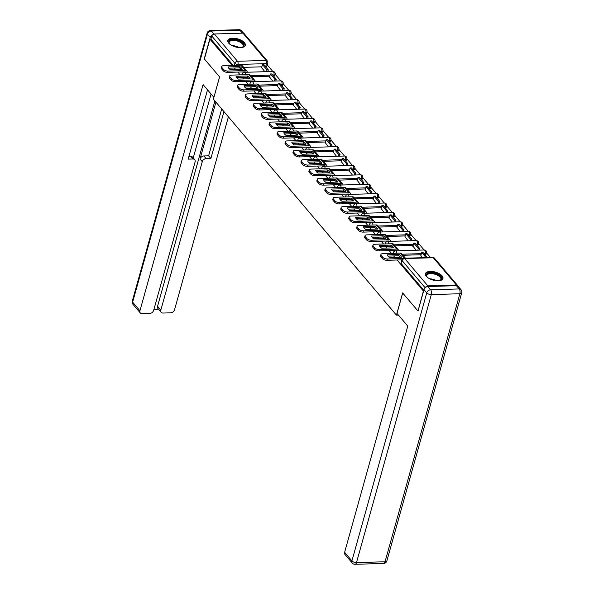 <?xml version="1.0" encoding="UTF-8"?>
<svg xmlns="http://www.w3.org/2000/svg" width="594" height="594" viewBox="0 0 594 594"><rect width="100%" height="100%" fill="white"/><g stroke="black" fill="none" stroke-linecap="round" stroke-linejoin="round"><path stroke-width="0.89" d="M244.438 42.664A9.081 4.173 15.6 0 0 235.068 38.335A9.081 4.173 15.6 0 0 227.814 40.451A9.081 4.173 15.6 0 0 228.697 43.132A9.081 4.173 15.6 0 0 238.06 47.461A9.081 4.173 15.6 0 0 245.315 45.337A9.081 4.173 15.6 0 0 244.438 42.664M442.084 275.868A9.081 4.173 15.6 0 0 432.722 271.54A9.081 4.173 15.6 0 0 425.467 273.656A9.081 4.173 15.6 0 0 426.344 276.336A9.081 4.173 15.6 0 0 435.706 280.658A9.081 4.173 15.6 0 0 442.961 278.541A9.081 4.173 15.6 0 0 442.084 275.868M430.435 257.462L426.485 252.806M424.101 249.992L418.525 243.406M416.142 240.6L410.558 234.014M408.175 231.2L402.598 224.614M400.215 221.807L394.631 215.221M392.248 212.407L386.672 205.821M384.288 203.014L378.705 196.428M376.329 193.622L370.745 187.036M368.362 184.222L362.778 177.636M360.402 174.829L354.818 168.243M352.435 165.429L346.851 158.843M344.475 156.036L338.892 149.45M336.508 146.644L330.932 140.058M328.549 137.244L322.965 130.658M320.582 127.851L315.006 121.265M312.622 118.451L307.039 111.865M304.655 109.058L299.079 102.472M296.696 99.666L291.112 93.08M288.729 90.266L283.152 83.68M280.769 80.873L275.185 74.287M272.802 71.473L267.226 64.895M418.072 310.855L423.403 291.03L397.096 259.994M417.864 310.862L402.65 292.909L396.45 315.132L213.402 99.153L219.602 76.93L204.395 58.984L209.927 39.159L232.232 65.474M234.392 68.02L235.677 69.535M237.838 72.082L240.191 74.866M242.352 77.413L243.637 78.935M245.797 81.482L248.158 84.259M250.319 86.813L251.604 88.328M253.764 90.875L256.118 93.659M258.279 96.206L259.563 97.72M261.724 100.275L264.085 103.052M266.238 105.598L267.53 107.12M269.683 109.667L272.045 112.452M274.205 114.998L275.49 116.513M277.65 119.06L280.012 121.844M282.165 124.391L283.457 125.913M285.61 128.46L287.971 131.237M290.132 133.791L291.416 135.306M293.577 137.853L295.931 140.637M298.091 143.184L299.383 144.698M301.537 147.253L303.898 150.03M306.059 152.576L307.343 154.098M309.504 156.645L311.857 159.43M314.018 161.976L315.303 163.491M317.463 166.038L319.824 168.822M321.985 171.369L323.27 172.891M325.43 175.438L327.784 178.215M329.945 180.769L331.229 182.284M333.39 184.831L335.751 187.615M337.912 190.162L339.196 191.676M341.357 194.231L343.711 197.008M345.871 199.554L347.156 201.076M349.317 203.623L351.678 206.408M353.838 208.954L355.123 210.469M357.284 213.016L359.637 215.8M361.798 218.347L363.083 219.869M365.243 222.416L367.604 225.193M369.765 227.747L371.05 229.262M373.21 231.809L375.564 234.593M377.725 237.14L379.009 238.654M381.17 241.209L383.531 243.986M385.684 246.532L386.976 248.054M389.137 250.601L391.491 253.386M393.651 255.932L394.936 257.447M457.915 286.108A2.331 1.715 139.7 0 0 457.625 285.499A2.331 1.715 139.7 0 0 456.407 285.016L427.843 285.863A2.331 1.715 139.7 0 0 425.415 287.526M265.659 66.706L266.52 63.617A2.331 1.069 -164.4 0 0 267.746 63.038L266.884 66.127A2.331 1.069 -164.4 0 1 265.659 66.706L265.622 66.706M261.843 66.818L243.703 67.36M209.927 39.159L210.937 39.13L211.798 36.041A2.331 1.715 -40.3 0 1 214.375 33.984L242.939 33.138A2.331 1.715 -40.3 0 1 244.156 33.628L267.278 60.907A2.331 1.715 -40.3 0 0 266.06 60.425L242.939 33.138M269.579 77.027L272.795 81.111M277.539 86.42L280.762 90.503M285.506 95.82L288.721 99.896M293.466 105.212L296.688 109.296M301.433 114.605L304.648 118.689M309.392 124.005L312.615 128.089M317.359 133.398L320.574 137.481M325.319 142.798L328.534 146.874M333.286 152.19L336.501 156.274M341.246 161.59L344.461 165.667M349.213 170.983L352.428 175.067M357.172 180.376L360.387 184.459M365.132 189.776L368.354 193.852M373.099 199.168L376.314 203.252M381.058 208.568L384.281 212.645M389.025 217.961L392.24 222.045M396.985 227.353L400.208 231.437M404.952 236.754L408.167 240.83M412.912 246.146L416.134 250.23M420.879 255.546L422.46 257.699M424.925 254.618L425.23 253.527A2.331 1.069 -164.4 0 0 426.447 252.947L426.143 254.039A2.331 1.069 15.6 0 1 424.925 254.618L424.888 254.618M421.101 254.737L402.962 255.272M416.958 245.225L417.263 244.127A2.331 1.069 -164.4 0 0 418.488 243.547L418.183 244.646A2.331 1.069 15.6 0 1 416.958 245.225L416.921 245.225M413.142 245.337L395.003 245.879M408.999 235.825L409.303 234.734A2.331 1.069 -164.4 0 0 410.528 234.155L410.216 235.254A2.331 1.069 15.6 0 1 408.999 235.825L408.962 235.833M405.175 235.944L387.036 236.479M401.032 226.433L401.336 225.334A2.331 1.069 -164.4 0 0 402.561 224.762L402.257 225.854A2.331 1.069 15.6 0 1 401.032 226.433L400.995 226.433M397.215 226.544L379.076 227.086M393.072 217.04L393.376 215.941A2.331 1.069 -164.4 0 0 394.602 215.362L394.29 216.461A2.331 1.069 15.6 0 1 393.072 217.04L393.035 217.04M389.248 217.152L371.109 217.686M385.105 207.64L385.409 206.549A2.331 1.069 -164.4 0 0 386.635 205.97L386.33 207.061A2.331 1.069 15.6 0 1 385.105 207.64L385.068 207.64M381.289 207.759L363.149 208.294M377.145 198.248L377.45 197.149A2.331 1.069 -164.4 0 0 378.675 196.569L378.363 197.668A2.331 1.069 15.6 0 1 377.145 198.248L377.108 198.248M373.322 198.359L355.182 198.901M369.178 188.847L369.49 187.756A2.331 1.069 -164.4 0 0 370.708 187.177L370.404 188.276A2.331 1.069 15.6 0 1 369.178 188.847L369.141 188.855M365.362 188.966L347.223 189.501M361.219 179.455L361.523 178.356A2.331 1.069 -164.4 0 0 362.748 177.784L362.437 178.876A2.331 1.069 15.6 0 1 361.219 179.455L361.182 179.455M357.395 179.566L339.256 180.108M353.252 170.062L353.564 168.963A2.331 1.069 -164.4 0 0 354.781 168.384L354.477 169.483A2.331 1.069 15.6 0 1 353.252 170.062L353.215 170.062M349.435 170.174L331.296 170.708M345.292 160.662L345.597 159.571A2.331 1.069 -164.4 0 0 346.822 158.992L346.517 160.083A2.331 1.069 15.6 0 1 345.292 160.662L345.255 160.662M341.468 160.774L323.329 161.316M337.325 151.27L337.637 150.171A2.331 1.069 -164.4 0 0 338.855 149.591L338.55 150.69A2.331 1.069 15.6 0 1 337.325 151.27L337.295 151.27M333.509 151.381L315.369 151.923M329.366 141.869L329.67 140.778A2.331 1.069 -164.4 0 0 330.895 140.199L330.591 141.298A2.331 1.069 15.6 0 1 329.366 141.869L329.328 141.877M325.549 141.988L307.402 142.523M321.399 132.477L321.71 131.378A2.331 1.069 -164.4 0 0 322.928 130.806L322.624 131.898A2.331 1.069 15.6 0 1 321.399 132.477L321.369 132.477M317.582 132.588L299.443 133.13M313.439 123.084L313.743 121.985A2.331 1.069 -164.4 0 0 314.969 121.406L314.664 122.505A2.331 1.069 15.6 0 1 313.439 123.084L313.402 123.084M309.623 123.196L291.476 123.73M305.479 113.684L305.784 112.593A2.331 1.069 -164.4 0 0 307.001 112.014L306.697 113.105A2.331 1.069 15.6 0 1 305.479 113.684L305.442 113.684M301.655 113.796L283.516 114.338M297.512 104.292L297.817 103.193A2.331 1.069 -164.4 0 0 299.042 102.614L298.737 103.712A2.331 1.069 15.6 0 1 297.512 104.292L297.475 104.292M293.696 104.403L275.557 104.945M289.553 94.892L289.857 93.8A2.331 1.069 -164.4 0 0 291.075 93.221L290.77 94.32A2.331 1.069 15.6 0 1 289.553 94.892L289.516 94.899M285.729 95.01L267.59 95.545M281.586 85.499L281.89 84.4A2.331 1.069 -164.4 0 0 283.115 83.828L282.811 84.92A2.331 1.069 15.6 0 1 281.586 85.499L281.549 85.499M277.769 85.61L259.63 86.152M273.626 76.106L273.931 75.007A2.331 1.069 -164.4 0 0 275.156 74.428L274.844 75.527A2.331 1.069 15.6 0 1 273.626 76.106L273.589 76.106M269.802 76.218L251.663 76.752M398.418 315.072L396.45 315.132M261.612 67.627L264.835 71.711M244.297 71.889L244.646 72.312M252.257 81.289L252.613 81.705M260.217 90.682L260.573 91.105M268.184 100.082L268.54 100.497M276.143 109.474L276.5 109.897M284.11 118.867L284.467 119.29M292.07 128.267L292.426 128.683M300.037 137.66L300.393 138.083M307.996 147.06L308.353 147.475M315.963 156.452L316.32 156.875M323.923 165.852L324.279 166.268M331.89 175.245L332.239 175.661M339.85 184.637L340.206 185.061M347.817 194.038L348.166 194.453M355.776 203.43L356.133 203.853M363.743 212.83L364.092 213.246M371.703 222.223L372.059 222.639M379.663 231.615L380.019 232.039M387.63 241.016L387.986 241.431M395.589 250.408L395.946 250.831M423.812 290.295L401.284 263.721A2.331 1.069 -164.4 0 1 401.061 263.031L401.923 259.942A2.331 1.069 -164.4 0 0 402.145 260.632L401.284 263.721M210.937 39.13L233.242 65.444M241.171 69.372A7.225 3.319 15.6 0 0 241.067 69.238A7.225 3.319 15.6 0 0 239.449 67.872L239.805 66.573L228.089 66.922A7.225 3.319 -164.4 0 0 230.435 69.691L242.159 69.342A7.225 3.319 15.6 0 0 241.431 67.946A7.225 3.319 15.6 0 0 239.805 66.573M268.325 69.892L263.781 64.531L262.466 64.575L267.01 69.936L268.325 69.892L267.842 71.622M266.528 71.659L267.01 69.936M261.553 67.842L262.466 64.575M245.864 72.275A1.396 1.025 139.7 0 0 245.79 72.164A1.396 1.025 139.7 0 0 245.055 71.867L227.695 72.386A3.497 1.604 -164.4 0 1 223.136 70.671L223.5 69.372A3.497 1.604 15.6 0 0 228.059 71.087L245.419 70.575A2.911 2.138 -40.3 0 1 246.941 71.183A2.911 2.138 -40.3 0 1 247.334 72.23M223.5 69.372L222.015 67.627A3.497 1.604 15.6 0 1 221.681 66.595A3.497 1.604 15.6 0 1 223.515 65.734L240.874 65.214A2.911 2.138 -40.3 0 1 242.397 65.823L246.941 71.183M223.136 70.671L221.659 68.919A3.497 1.604 -164.4 0 1 221.317 67.894L221.681 66.595M239.449 67.872L228.705 68.191M212.83 34.578A3.497 2.569 139.7 0 0 210.224 37.385L204.239 58.806L219.55 76.871L213.922 97.297M213.847 97.297L203.081 84.593L139.932 310.766A3.497 2.569 139.7 0 0 140.288 312.941A3.497 2.569 139.7 0 0 142.122 313.669L149.792 313.439A3.497 2.569 139.7 0 0 153.653 310.365L195.107 161.902A3.497 2.569 139.7 0 0 194.743 159.734A3.497 2.569 139.7 0 0 192.909 158.999L190.667 156.348A3.497 2.569 -40.3 0 1 192.501 157.083L194.743 159.734M207.521 89.835L188.172 159.14L192.909 158.999M161.182 312.318L157.915 308.464A3.497 2.569 -40.3 0 1 157.551 306.296L160.818 310.15A3.497 2.569 139.7 0 0 161.182 312.318A3.497 2.569 139.7 0 0 163.016 313.045L170.686 312.823A3.497 2.569 139.7 0 0 174.547 309.741L228.4 116.855M153.935 309.363L158.561 309.229M206.133 158.613A3.497 2.569 139.7 0 0 202.272 161.687L200.022 159.036A3.497 2.569 -40.3 0 1 203.883 155.962L206.133 158.613L210.877 158.472L223.96 111.613M160.818 310.15L202.272 161.687M211.07 94.023L193.228 157.945M200.022 159.036L215.919 102.123M157.551 306.296L214.894 100.913M203.883 155.962L208.628 155.821L221.711 108.962M208.628 155.821L210.877 158.472M188.937 156.4L190.667 156.348M397 313.402L407.774 326.106L344.624 552.286L351.923 560.899L426.752 292.872L423.997 289.62L418.02 311.041L402.702 292.976L397 313.402M456.422 285.692L427.858 286.538L430.62 289.79L459.177 288.944L456.422 285.692A3.497 2.569 -40.3 0 1 458.249 286.419L461.011 289.672A3.497 2.569 139.7 0 0 459.177 288.944A3.497 1.745 -91.7 0 1 459.875 293.74L431.311 294.587L356.482 562.615L385.038 561.768L459.875 293.74A3.497 1.604 15.6 0 0 461.709 292.872A3.497 3.497 0 0 0 461.011 289.672M383.613 563.454A3.497 3.497 0 0 0 386.872 560.899A3.497 1.604 15.6 0 1 385.038 561.768A3.497 1.745 88.3 0 1 383.613 563.454L355.049 564.3A3.497 1.745 -91.7 0 0 356.482 562.615A3.497 1.604 15.6 0 1 351.923 560.899A3.497 2.569 139.7 0 0 352.279 563.067L344.98 554.454A3.497 2.569 -40.3 0 1 344.624 552.286M423.997 289.62A3.497 2.569 -40.3 0 1 427.858 286.538M229.789 44.179A7.863 3.609 -164.4 0 1 229.358 43.681A7.863 3.609 -164.4 0 1 232.9 39.627A7.863 3.609 -164.4 0 1 242.263 42.627A7.863 3.609 -164.4 0 1 242.322 47.305A7.863 3.609 -164.4 0 1 241.706 47.505M242.018 47.416A7.277 3.341 15.6 0 0 243.213 46.154A7.277 3.341 15.6 0 0 240.28 42.263A7.277 3.341 15.6 0 0 233.019 40.429A7.277 3.341 15.6 0 0 229.195 42.233A7.277 3.341 15.6 0 0 229.566 43.941M245.092 45.849A9.029 4.143 15.6 0 0 241.157 41.172A9.029 4.143 15.6 0 0 232.388 39.026A9.029 4.143 15.6 0 0 227.747 41.001M427.435 277.383A7.863 3.609 -164.4 0 1 427.012 276.886A7.863 3.609 -164.4 0 1 430.546 272.832A7.863 3.609 -164.4 0 1 439.909 275.831A7.863 3.609 -164.4 0 1 439.968 280.509A7.863 3.609 -164.4 0 1 439.352 280.71M439.664 280.62A7.277 3.341 15.6 0 0 440.867 279.351A7.277 3.341 15.6 0 0 437.934 275.468A7.277 3.341 15.6 0 0 430.665 273.634A7.277 3.341 15.6 0 0 426.841 275.438A7.277 3.341 15.6 0 0 427.212 277.146M442.738 279.054A9.029 4.143 15.6 0 0 438.803 274.376A9.029 4.143 15.6 0 0 430.034 272.23A9.029 4.143 15.6 0 0 425.393 274.205M249.138 78.772A7.225 3.319 15.6 0 0 249.027 78.638A7.225 3.319 15.6 0 0 247.408 77.265L247.772 75.973L236.048 76.314A7.225 3.319 -164.4 0 0 238.394 79.091L250.119 78.742A7.225 3.319 15.6 0 0 249.391 77.339A7.225 3.319 15.6 0 0 247.772 75.973M276.284 79.292L271.748 73.931L270.433 73.968L274.977 79.329L276.284 79.292L275.802 81.022M274.495 81.059L274.977 79.329M269.52 77.242L270.433 73.968M253.831 81.668A1.396 1.025 139.7 0 0 253.749 81.556A1.396 1.025 139.7 0 0 253.014 81.267L235.662 81.779A3.497 1.604 -164.4 0 1 231.103 80.064L231.46 78.772A3.497 1.604 15.6 0 0 236.018 80.487L253.378 79.967A2.911 2.138 -40.3 0 1 254.908 80.576A2.911 2.138 -40.3 0 1 255.301 81.63M231.46 78.772L229.982 77.02A3.497 1.604 15.6 0 1 229.64 75.995A3.497 1.604 15.6 0 1 231.474 75.126L248.834 74.606A2.911 2.138 -40.3 0 1 250.364 75.215L254.908 80.576M231.103 80.064L229.618 78.319A3.497 1.604 -164.4 0 1 229.284 77.287L229.64 75.995M247.408 77.265L236.672 77.584M257.098 88.164A7.225 3.319 15.6 0 0 256.994 88.031A7.225 3.319 15.6 0 0 255.375 86.657L255.732 85.365L244.015 85.714A7.225 3.319 -164.4 0 0 246.362 88.484L258.086 88.135A7.225 3.319 15.6 0 0 257.358 86.739A7.225 3.319 15.6 0 0 255.732 85.365M284.251 88.684L279.707 83.323L278.393 83.36L282.937 88.721L284.251 88.684L283.769 90.414M282.454 90.451L282.937 88.721M277.48 86.635L278.393 83.36M261.791 91.068A1.396 1.025 139.7 0 0 261.709 90.956A1.396 1.025 139.7 0 0 260.981 90.659L243.622 91.179A3.497 1.604 -164.4 0 1 239.063 89.456L239.427 88.164A3.497 1.604 15.6 0 0 243.986 89.88L261.345 89.367A2.911 2.138 -40.3 0 1 262.867 89.976A2.911 2.138 -40.3 0 1 263.261 91.023M239.427 88.164L237.942 86.42A3.497 1.604 15.6 0 1 237.607 85.388A3.497 1.604 15.6 0 1 239.441 84.519L256.801 84.006A2.911 2.138 -40.3 0 1 258.323 84.615L262.867 89.976M239.063 89.456L237.585 87.712A3.497 1.604 -164.4 0 1 237.244 86.687L237.607 85.388M255.375 86.657L244.631 86.976M265.065 97.557A7.225 3.319 15.6 0 0 264.954 97.431A7.225 3.319 15.6 0 0 263.335 96.057L263.699 94.758L251.975 95.107A7.225 3.319 -164.4 0 0 254.321 97.876L266.045 97.527A7.225 3.319 15.6 0 0 265.318 96.131A7.225 3.319 15.6 0 0 263.699 94.758M292.211 98.084L287.667 92.723L286.36 92.761L290.904 98.121L292.211 98.084L291.728 99.807M290.421 99.851L290.904 98.121M285.447 96.035L286.36 92.761M269.758 100.46A1.396 1.025 139.7 0 0 269.676 100.349A1.396 1.025 139.7 0 0 268.941 100.059L251.581 100.572A3.497 1.604 -164.4 0 1 247.03 98.856L247.386 97.557A3.497 1.604 15.6 0 0 251.945 99.28L269.305 98.76A2.911 2.138 -40.3 0 1 270.827 99.369A2.911 2.138 -40.3 0 1 271.22 100.416M247.386 97.557L245.909 95.812A3.497 1.604 15.6 0 1 245.567 94.788A3.497 1.604 15.6 0 1 247.401 93.919L264.761 93.399A2.911 2.138 -40.3 0 1 266.29 94.008L270.827 99.369M247.03 98.856L245.545 97.112A3.497 1.604 -164.4 0 1 245.211 96.08L245.567 94.788M263.335 96.057L252.591 96.377M273.025 106.957A7.225 3.319 15.6 0 0 272.921 106.823A7.225 3.319 15.6 0 0 271.302 105.45L271.658 104.158L259.942 104.507A7.225 3.319 -164.4 0 0 262.288 107.276L274.005 106.927A7.225 3.319 15.6 0 0 273.277 105.532A7.225 3.319 15.6 0 0 271.658 104.158M300.178 107.477L295.634 102.116L294.32 102.153L298.864 107.514L300.178 107.477L299.695 109.207M298.381 109.244L298.864 107.514M293.406 105.428L294.32 102.153M277.717 109.86A1.396 1.025 139.7 0 0 277.636 109.742A1.396 1.025 139.7 0 0 276.908 109.452L259.548 109.964A3.497 1.604 -164.4 0 1 254.989 108.249L255.353 106.957A3.497 1.604 15.6 0 0 259.912 108.672L277.264 108.16A2.911 2.138 -40.3 0 1 278.794 108.769A2.911 2.138 -40.3 0 1 279.187 109.816M255.353 106.957L253.868 105.212A3.497 1.604 15.6 0 1 253.534 104.18A3.497 1.604 15.6 0 1 255.368 103.311L272.728 102.799A2.911 2.138 -40.3 0 1 274.25 103.408L278.794 108.769M254.989 108.249L253.512 106.504A3.497 1.604 -164.4 0 1 253.17 105.472L253.534 104.18M271.302 105.45L260.558 105.769M280.992 116.35A7.225 3.319 15.6 0 0 280.88 116.216A7.225 3.319 15.6 0 0 279.262 114.85L279.626 113.551L267.901 113.9A7.225 3.319 -164.4 0 0 270.248 116.669L281.972 116.32A7.225 3.319 15.6 0 0 281.244 114.924A7.225 3.319 15.6 0 0 279.626 113.551M308.138 116.87L303.593 111.509L302.287 111.553L306.831 116.914L308.138 116.87L307.655 118.6M306.348 118.637L306.831 116.914M301.373 114.82L302.287 111.553M285.684 119.253A1.396 1.025 139.7 0 0 285.603 119.142A1.396 1.025 139.7 0 0 284.868 118.845L267.508 119.364A3.497 1.604 -164.4 0 1 262.949 117.649L263.313 116.35A3.497 1.604 15.6 0 0 267.872 118.065L285.231 117.553A2.911 2.138 -40.3 0 1 286.754 118.161A2.911 2.138 -40.3 0 1 287.147 119.208M263.313 116.35L261.835 114.605A3.497 1.604 15.6 0 1 261.494 113.573A3.497 1.604 15.6 0 1 263.328 112.712L280.687 112.192A2.911 2.138 -40.3 0 1 282.217 112.801L286.754 118.161M262.949 117.649L261.471 115.897A3.497 1.604 -164.4 0 1 261.137 114.872L261.494 113.573M279.262 114.85L268.518 115.169M288.951 125.75A7.225 3.319 15.6 0 0 288.847 125.616A7.225 3.319 15.6 0 0 287.221 124.243L287.585 122.951L275.861 123.292A7.225 3.319 -164.4 0 0 278.215 126.069L289.931 125.72A7.225 3.319 15.6 0 0 289.204 124.317A7.225 3.319 15.6 0 0 287.585 122.951M316.105 126.27L311.56 120.909L310.246 120.946L314.79 126.307L316.105 126.27L315.622 128M314.308 128.037L314.79 126.307M309.333 124.22L310.246 120.946M293.644 128.646A1.396 1.025 139.7 0 0 293.562 128.534A1.396 1.025 139.7 0 0 292.835 128.245L275.475 128.757A3.497 1.604 -164.4 0 1 270.916 127.042L271.28 125.75A3.497 1.604 15.6 0 0 275.839 127.465L293.191 126.945A2.911 2.138 -40.3 0 1 294.721 127.554A2.911 2.138 -40.3 0 1 295.114 128.608M271.28 125.75L269.795 123.998A3.497 1.604 15.6 0 1 269.461 122.973A3.497 1.604 15.6 0 1 271.295 122.104L288.654 121.584A2.911 2.138 -40.3 0 1 290.176 122.193L294.721 127.554M270.916 127.042L269.438 125.297A3.497 1.604 -164.4 0 1 269.097 124.265L269.461 122.973M287.221 124.243L276.485 124.562M296.918 135.142A7.225 3.319 15.6 0 0 296.807 135.009A7.225 3.319 15.6 0 0 295.188 133.635L295.552 132.343L283.828 132.692A7.225 3.319 -164.4 0 0 286.174 135.462L297.898 135.113A7.225 3.319 15.6 0 0 297.171 133.717A7.225 3.319 15.6 0 0 295.552 132.343M324.064 135.662L319.52 130.301L318.213 130.338L322.75 135.699L324.064 135.662L323.582 137.392M322.267 137.429L322.75 135.699M317.3 133.613L318.213 130.338M301.611 138.046A1.396 1.025 139.7 0 0 301.529 137.934A1.396 1.025 139.7 0 0 300.794 137.637L283.435 138.157A3.497 1.604 -164.4 0 1 278.876 136.434L279.239 135.142A3.497 1.604 15.6 0 0 283.798 136.858L301.158 136.345A2.911 2.138 -40.3 0 1 302.68 136.954A2.911 2.138 -40.3 0 1 303.074 138.001M279.239 135.142L277.762 133.398A3.497 1.604 15.6 0 1 277.42 132.365A3.497 1.604 15.6 0 1 279.254 131.497L296.614 130.984A2.911 2.138 -40.3 0 1 298.136 131.593L302.68 136.954M278.876 136.434L277.398 134.69A3.497 1.604 -164.4 0 1 277.064 133.665L277.42 132.365M295.188 133.635L284.444 133.954M304.878 144.535A7.225 3.319 15.6 0 0 304.774 144.409A7.225 3.319 15.6 0 0 303.148 143.035L303.512 141.736L291.788 142.085A7.225 3.319 -164.4 0 0 294.141 144.854L305.858 144.505A7.225 3.319 15.6 0 0 305.13 143.109A7.225 3.319 15.6 0 0 303.512 141.736M332.031 145.062L327.487 139.701L326.173 139.738L330.717 145.099L332.031 145.062L331.549 146.785M330.234 146.829L330.717 145.099M325.26 143.013L326.173 139.738M309.571 147.438A1.396 1.025 139.7 0 0 309.489 147.327A1.396 1.025 139.7 0 0 308.761 147.037L291.402 147.55A3.497 1.604 -164.4 0 1 286.843 145.834L287.206 144.535A3.497 1.604 15.6 0 0 291.765 146.258L309.118 145.738A2.911 2.138 -40.3 0 1 310.647 146.347A2.911 2.138 -40.3 0 1 311.041 147.394M287.206 144.535L285.721 142.79A3.497 1.604 15.6 0 1 285.387 141.766A3.497 1.604 15.6 0 1 287.221 140.897L304.574 140.377A2.911 2.138 -40.3 0 1 306.103 140.986L310.647 146.347M286.843 145.834L285.358 144.09A3.497 1.604 -164.4 0 1 285.023 143.057L285.387 141.766M303.148 143.035L292.411 143.354M312.845 153.935A7.225 3.319 15.6 0 0 312.734 153.801A7.225 3.319 15.6 0 0 311.115 152.428L311.479 151.136L299.755 151.485A7.225 3.319 -164.4 0 0 302.101 154.254L313.825 153.905A7.225 3.319 15.6 0 0 313.097 152.51A7.225 3.319 15.6 0 0 311.479 151.136M339.991 154.455L335.447 149.094L334.14 149.131L338.677 154.492L339.991 154.455L339.508 156.185M338.194 156.222L338.677 154.492M333.227 152.406L334.14 149.131M317.53 156.838A1.396 1.025 139.7 0 0 317.456 156.719A1.396 1.025 139.7 0 0 316.721 156.43L299.361 156.942A3.497 1.604 -164.4 0 1 294.802 155.227L295.166 153.935A3.497 1.604 15.6 0 0 299.725 155.65L317.085 155.138A2.911 2.138 -40.3 0 1 318.607 155.747A2.911 2.138 -40.3 0 1 319 156.794M295.166 153.935L293.688 152.19A3.497 1.604 15.6 0 1 293.347 151.158A3.497 1.604 15.6 0 1 295.181 150.289L312.541 149.777A2.911 2.138 -40.3 0 1 314.063 150.386L318.607 155.747M294.802 155.227L293.325 153.482A3.497 1.604 -164.4 0 1 292.983 152.45L293.347 151.158M311.115 152.428L300.371 152.747M320.805 163.328A7.225 3.319 15.6 0 0 320.701 163.194A7.225 3.319 15.6 0 0 319.075 161.828L319.438 160.529L307.714 160.877A7.225 3.319 -164.4 0 0 310.068 163.647L321.785 163.298A7.225 3.319 15.6 0 0 321.057 161.902A7.225 3.319 15.6 0 0 319.438 160.529M347.958 163.847L343.414 158.487L342.099 158.531L346.644 163.892L347.958 163.847L347.475 165.578M346.161 165.615L346.644 163.892M341.186 161.798L342.099 158.531M325.497 166.231A1.396 1.025 139.7 0 0 325.415 166.12A1.396 1.025 139.7 0 0 324.688 165.823L307.328 166.342A3.497 1.604 -164.4 0 1 302.769 164.627L303.126 163.328A3.497 1.604 15.6 0 0 307.685 165.043L325.044 164.531A2.911 2.138 -40.3 0 1 326.574 165.139A2.911 2.138 -40.3 0 1 326.967 166.186M303.126 163.328L301.648 161.583A3.497 1.604 15.6 0 1 301.314 160.551A3.497 1.604 15.6 0 1 303.148 159.689L320.5 159.17A2.911 2.138 -40.3 0 1 322.03 159.779L326.574 165.139M302.769 164.627L301.284 162.875A3.497 1.604 -164.4 0 1 300.95 161.85L301.314 160.551M319.075 161.828L308.338 162.147M328.772 172.728A7.225 3.319 15.6 0 0 328.66 172.594A7.225 3.319 15.6 0 0 327.042 171.221L327.398 169.929L315.681 170.27A7.225 3.319 -164.4 0 0 318.028 173.047L329.752 172.698A7.225 3.319 15.6 0 0 329.024 171.295A7.225 3.319 15.6 0 0 327.398 169.929M355.917 173.248L351.373 167.887L350.066 167.924L354.603 173.285L355.917 173.248L355.435 174.978M354.121 175.015L354.603 173.285M349.146 171.198L350.066 167.924M333.457 175.631A1.396 1.025 139.7 0 0 333.383 175.512A1.396 1.025 139.7 0 0 332.647 175.223L315.288 175.735A3.497 1.604 -164.4 0 1 310.729 174.02L311.093 172.728A3.497 1.604 15.6 0 0 315.652 174.443L333.011 173.923A2.911 2.138 -40.3 0 1 334.533 174.532A2.911 2.138 -40.3 0 1 334.927 175.586M311.093 172.728L309.615 170.975A3.497 1.604 15.6 0 1 309.274 169.951A3.497 1.604 15.6 0 1 311.108 169.082L328.467 168.562A2.911 2.138 -40.3 0 1 329.989 169.171L334.533 174.532M310.729 174.02L309.251 172.275A3.497 1.604 -164.4 0 1 308.91 171.243L309.274 169.951M327.042 171.221L316.298 171.54M336.731 182.12A7.225 3.319 15.6 0 0 336.62 181.987A7.225 3.319 15.6 0 0 335.001 180.613L335.365 179.321L323.641 179.67A7.225 3.319 -164.4 0 0 325.987 182.44L337.711 182.091A7.225 3.319 15.6 0 0 336.984 180.695A7.225 3.319 15.6 0 0 335.365 179.321M363.884 182.64L359.34 177.279L358.026 177.324L362.57 182.677L363.884 182.64L363.402 184.37M362.088 184.407L362.57 182.677M357.113 180.591L358.026 177.324M341.424 185.024A1.396 1.025 139.7 0 0 341.342 184.912A1.396 1.025 139.7 0 0 340.607 184.615L323.255 185.135A3.497 1.604 -164.4 0 1 318.696 183.412L319.052 182.12A3.497 1.604 15.6 0 0 323.611 183.836L340.971 183.323A2.911 2.138 -40.3 0 1 342.5 183.932A2.911 2.138 -40.3 0 1 342.894 184.979M319.052 182.12L317.575 180.376A3.497 1.604 15.6 0 1 317.241 179.343A3.497 1.604 15.6 0 1 319.075 178.475L336.427 177.962A2.911 2.138 -40.3 0 1 337.956 178.571L342.5 183.932M318.696 183.412L317.211 181.667A3.497 1.604 -164.4 0 1 316.877 180.643L317.241 179.343M335.001 180.613L324.265 180.932M344.698 191.513A7.225 3.319 15.6 0 0 344.587 191.387A7.225 3.319 15.6 0 0 342.968 190.013L343.325 188.714L331.608 189.063A7.225 3.319 -164.4 0 0 333.954 191.832L345.678 191.483A7.225 3.319 15.6 0 0 344.951 190.087A7.225 3.319 15.6 0 0 343.325 188.714M371.844 192.04L367.3 186.679L365.986 186.716L370.53 192.077L371.844 192.04L371.361 193.763M370.047 193.807L370.53 192.077M365.072 189.991L365.986 186.716M349.383 194.416A1.396 1.025 139.7 0 0 349.309 194.305A1.396 1.025 139.7 0 0 348.574 194.015L331.214 194.528A3.497 1.604 -164.4 0 1 326.655 192.812L327.019 191.513A3.497 1.604 15.6 0 0 331.578 193.236L348.938 192.716A2.911 2.138 -40.3 0 1 350.46 193.325A2.911 2.138 -40.3 0 1 350.854 194.372M327.019 191.513L325.542 189.768A3.497 1.604 15.6 0 1 325.2 188.744A3.497 1.604 15.6 0 1 327.034 187.875L344.394 187.355A2.911 2.138 -40.3 0 1 345.916 187.964L350.46 193.325M326.655 192.812L325.178 191.068A3.497 1.604 -164.4 0 1 324.836 190.035L325.2 188.744M342.968 190.013L332.224 190.332M352.658 200.913A7.225 3.319 15.6 0 0 352.546 200.779A7.225 3.319 15.6 0 0 350.928 199.406L351.292 198.114L339.568 198.463A7.225 3.319 -164.4 0 0 341.914 201.232L353.638 200.883A7.225 3.319 15.6 0 0 352.91 199.487A7.225 3.319 15.6 0 0 351.292 198.114M379.804 201.433L375.267 196.072L373.953 196.109L378.497 201.47L379.804 201.433L379.321 203.163M378.014 203.2L378.497 201.47M373.039 199.384L373.953 196.109M357.35 203.816A1.396 1.025 139.7 0 0 357.269 203.697A1.396 1.025 139.7 0 0 356.534 203.408L339.181 203.928A3.497 1.604 -164.4 0 1 334.622 202.205L334.979 200.913A3.497 1.604 15.6 0 0 339.538 202.628L356.897 202.116A2.911 2.138 -40.3 0 1 358.427 202.725A2.911 2.138 -40.3 0 1 358.821 203.772M334.979 200.913L333.501 199.168A3.497 1.604 15.6 0 1 333.16 198.136A3.497 1.604 15.6 0 1 334.994 197.267L352.353 196.755A2.911 2.138 -40.3 0 1 353.883 197.364L358.427 202.725M334.622 202.205L333.137 200.46A3.497 1.604 -164.4 0 1 332.803 199.428L333.16 198.136M350.928 199.406L340.191 199.725M360.617 210.306A7.225 3.319 15.6 0 0 360.513 210.172A7.225 3.319 15.6 0 0 358.895 208.806L359.251 207.506L347.535 207.855A7.225 3.319 -164.4 0 0 349.881 210.625L361.605 210.276A7.225 3.319 15.6 0 0 360.877 208.88A7.225 3.319 15.6 0 0 359.251 207.506M387.771 210.825L383.227 205.465L381.912 205.509L386.456 210.87L387.771 210.825L387.288 212.555M385.974 212.593L386.456 210.87M380.999 208.776L381.912 205.509M365.31 213.209A1.396 1.025 139.7 0 0 365.236 213.098A1.396 1.025 139.7 0 0 364.501 212.801L347.141 213.32A3.497 1.604 -164.4 0 1 342.582 211.605L342.946 210.306A3.497 1.604 15.6 0 0 347.505 212.021L364.865 211.509A2.911 2.138 -40.3 0 1 366.387 212.117A2.911 2.138 -40.3 0 1 366.78 213.164M342.946 210.306L341.461 208.561A3.497 1.604 15.6 0 1 341.127 207.529A3.497 1.604 15.6 0 1 342.961 206.667L360.32 206.148A2.911 2.138 -40.3 0 1 361.843 206.757L366.387 212.117M342.582 211.605L341.105 209.853A3.497 1.604 -164.4 0 1 340.763 208.828L341.127 207.529M358.895 208.806L348.151 209.125M368.584 219.706A7.225 3.319 15.6 0 0 368.473 219.572A7.225 3.319 15.6 0 0 366.854 218.198L367.218 216.907L355.494 217.248A7.225 3.319 -164.4 0 0 357.84 220.025L369.565 219.676A7.225 3.319 15.6 0 0 368.837 218.273A7.225 3.319 15.6 0 0 367.218 216.907M395.73 220.226L391.194 214.865L389.879 214.902L394.423 220.263L395.73 220.226L395.248 221.956M393.941 221.993L394.423 220.263M388.966 218.176L389.879 214.902M373.277 222.609A1.396 1.025 139.7 0 0 373.195 222.49A1.396 1.025 139.7 0 0 372.46 222.201L355.108 222.713A3.497 1.604 -164.4 0 1 350.549 220.998L350.906 219.706A3.497 1.604 15.6 0 0 355.464 221.421L372.824 220.901A2.911 2.138 -40.3 0 1 374.354 221.51A2.911 2.138 -40.3 0 1 374.747 222.564M350.906 219.706L349.428 217.953A3.497 1.604 15.6 0 1 349.086 216.929A3.497 1.604 15.6 0 1 350.92 216.06L368.28 215.548A2.911 2.138 -40.3 0 1 369.81 216.149L374.354 221.51M350.549 220.998L349.064 219.253A3.497 1.604 -164.4 0 1 348.73 218.221L349.086 216.929M366.854 218.198L356.118 218.518M376.544 229.098A7.225 3.319 15.6 0 0 376.44 228.965A7.225 3.319 15.6 0 0 374.821 227.591L375.178 226.299L363.461 226.648A7.225 3.319 -164.4 0 0 365.807 229.418L377.532 229.069A7.225 3.319 15.6 0 0 376.804 227.673A7.225 3.319 15.6 0 0 375.178 226.299M403.697 229.618L399.153 224.257L397.839 224.302L402.383 229.655L403.697 229.618L403.215 231.348M401.9 231.385L402.383 229.655M396.926 227.569L397.839 224.302M381.237 232.002A1.396 1.025 139.7 0 0 381.155 231.89A1.396 1.025 139.7 0 0 380.427 231.593L363.068 232.113A3.497 1.604 -164.4 0 1 358.509 230.39L358.873 229.098A3.497 1.604 15.6 0 0 363.431 230.814L380.791 230.301A2.911 2.138 -40.3 0 1 382.313 230.91A2.911 2.138 -40.3 0 1 382.707 231.957M358.873 229.098L357.388 227.353A3.497 1.604 15.6 0 1 357.053 226.321A3.497 1.604 15.6 0 1 358.887 225.453L376.247 224.94A2.911 2.138 -40.3 0 1 377.769 225.549L382.313 230.91M358.509 230.39L357.031 228.645A3.497 1.604 -164.4 0 1 356.69 227.621L357.053 226.321M374.821 227.591L364.077 227.91M384.511 238.491A7.225 3.319 15.6 0 0 384.4 238.365A7.225 3.319 15.6 0 0 382.781 236.991L383.145 235.692L371.421 236.041A7.225 3.319 -164.4 0 0 373.767 238.81L385.491 238.461A7.225 3.319 15.6 0 0 384.764 237.065A7.225 3.319 15.6 0 0 383.145 235.692M411.657 239.018L407.113 233.657L405.806 233.694L410.35 239.055L411.657 239.018L411.174 240.741M409.867 240.785L410.35 239.055M404.893 236.969L405.806 233.694M389.204 241.394A1.396 1.025 139.7 0 0 389.122 241.283A1.396 1.025 139.7 0 0 388.387 240.993L371.035 241.506A3.497 1.604 -164.4 0 1 366.476 239.79L366.832 238.491A3.497 1.604 15.6 0 0 371.391 240.214L388.751 239.694A2.911 2.138 -40.3 0 1 390.273 240.303A2.911 2.138 -40.3 0 1 390.666 241.35M366.832 238.491L365.355 236.746A3.497 1.604 15.6 0 1 365.013 235.721A3.497 1.604 15.6 0 1 366.847 234.853L384.207 234.333A2.911 2.138 -40.3 0 1 385.736 234.942L390.273 240.303M366.476 239.79L364.991 238.046A3.497 1.604 -164.4 0 1 364.657 237.013L365.013 235.721M382.781 236.991L372.037 237.31M392.471 247.891A7.225 3.319 15.6 0 0 392.367 247.757A7.225 3.319 15.6 0 0 390.748 246.384L391.104 245.092L379.388 245.441A7.225 3.319 -164.4 0 0 381.734 248.21L393.451 247.861A7.225 3.319 15.6 0 0 392.723 246.465A7.225 3.319 15.6 0 0 391.104 245.092M419.624 248.411L415.08 243.05L413.766 243.087L418.31 248.448L419.624 248.411L419.141 250.141M417.827 250.178L418.31 248.448M412.852 246.362L413.766 243.087M397.163 250.794A1.396 1.025 139.7 0 0 397.082 250.675A1.396 1.025 139.7 0 0 396.354 250.386L378.994 250.906A3.497 1.604 -164.4 0 1 374.435 249.183L374.799 247.891A3.497 1.604 15.6 0 0 379.358 249.606L396.71 249.094A2.911 2.138 -40.3 0 1 398.24 249.703A2.911 2.138 -40.3 0 1 398.633 250.75M374.799 247.891L373.314 246.146A3.497 1.604 15.6 0 1 372.98 245.114A3.497 1.604 15.6 0 1 374.814 244.245L392.174 243.733A2.911 2.138 -40.3 0 1 393.696 244.342L398.24 249.703M374.435 249.183L372.958 247.438A3.497 1.604 -164.4 0 1 372.616 246.406L372.98 245.114M390.748 246.384L380.004 246.703M400.438 257.284A7.225 3.319 15.6 0 0 400.326 257.15A7.225 3.319 15.6 0 0 398.708 255.784L399.071 254.484L387.347 254.833A7.225 3.319 -164.4 0 0 389.694 257.603L401.418 257.254A7.225 3.319 15.6 0 0 400.69 255.858A7.225 3.319 15.6 0 0 399.071 254.484M427.368 257.551L423.039 252.443L421.733 252.487L426.054 257.588M420.819 255.754L421.733 252.487M401.952 259.853L386.954 260.298A3.497 1.604 -164.4 0 1 382.395 258.583L382.759 257.284A3.497 1.604 15.6 0 0 387.318 258.999L403.036 258.538M382.759 257.284L381.281 255.539A3.497 1.604 15.6 0 1 380.94 254.507A3.497 1.604 15.6 0 1 382.774 253.645L400.133 253.126A2.911 2.138 -40.3 0 1 401.663 253.735L405.442 258.204M382.395 258.583L380.917 256.831A3.497 1.604 -164.4 0 1 380.583 255.806L380.94 254.507M398.708 255.784L387.964 256.103M393.711 253.319A2.331 1.069 -164.4 0 1 393.629 253.23A2.331 1.069 -164.4 0 1 393.406 252.539L393.183 253.334M385.751 243.919A2.331 1.069 -164.4 0 1 385.669 243.83A2.331 1.069 -164.4 0 1 385.439 243.146L385.216 243.941M377.784 234.526A2.331 1.069 -164.4 0 1 377.702 234.437A2.331 1.069 -164.4 0 1 377.48 233.746L377.257 234.541M369.824 225.133A2.331 1.069 -164.4 0 1 369.743 225.044A2.331 1.069 -164.4 0 1 369.513 224.354L369.29 225.148M361.857 215.733A2.331 1.069 -164.4 0 1 361.776 215.644A2.331 1.069 -164.4 0 1 361.553 214.961L361.33 215.748M353.898 206.341A2.331 1.069 -164.4 0 1 353.816 206.252A2.331 1.069 -164.4 0 1 353.586 205.561L353.371 206.356M345.931 196.941A2.331 1.069 -164.4 0 1 345.849 196.852A2.331 1.069 -164.4 0 1 345.626 196.168L345.404 196.963M337.971 187.548A2.331 1.069 -164.4 0 1 337.889 187.459A2.331 1.069 -164.4 0 1 337.659 186.768L337.444 187.563M330.004 178.155A2.331 1.069 -164.4 0 1 329.922 178.059A2.331 1.069 -164.4 0 1 329.7 177.376L329.477 178.17M322.045 168.755A2.331 1.069 -164.4 0 1 321.963 168.666A2.331 1.069 -164.4 0 1 321.733 167.983L321.517 168.77M314.078 159.363A2.331 1.069 -164.4 0 1 313.996 159.274A2.331 1.069 -164.4 0 1 313.773 158.583L313.55 159.378M306.118 149.963A2.331 1.069 -164.4 0 1 306.036 149.874A2.331 1.069 -164.4 0 1 305.813 149.191L305.591 149.978M298.151 140.57A2.331 1.069 -164.4 0 1 298.069 140.481A2.331 1.069 -164.4 0 1 297.846 139.79L297.624 140.585M290.191 131.177A2.331 1.069 -164.4 0 1 290.11 131.081A2.331 1.069 -164.4 0 1 289.887 130.398L289.664 131.192M282.224 121.777A2.331 1.069 -164.4 0 1 282.143 121.688A2.331 1.069 -164.4 0 1 281.92 121.005L281.697 121.792M274.265 112.385A2.331 1.069 -164.4 0 1 274.183 112.296A2.331 1.069 -164.4 0 1 273.96 111.605L273.737 112.4M266.305 102.985A2.331 1.069 -164.4 0 1 266.223 102.896A2.331 1.069 -164.4 0 1 265.993 102.213L265.77 103M258.338 93.592A2.331 1.069 -164.4 0 1 258.256 93.503A2.331 1.069 -164.4 0 1 258.034 92.812L257.811 93.607M250.378 84.2A2.331 1.069 -164.4 0 1 250.297 84.103A2.331 1.069 -164.4 0 1 250.067 83.42L249.844 84.214M242.411 74.799A2.331 1.069 -164.4 0 1 242.33 74.71A2.331 1.069 -164.4 0 1 242.107 74.027L241.884 74.814M456.407 285.016L433.286 257.729L404.722 258.576L427.843 285.863M214.375 33.984L237.496 61.271L266.06 60.425A2.331 1.158 88.3 0 1 266.52 63.617L237.964 64.464A2.331 1.069 -164.4 0 1 234.927 63.32L211.798 36.041M237.726 65.31L237.964 64.464A2.331 1.158 88.3 0 0 237.496 61.271A2.331 1.715 139.7 0 0 234.927 63.32L234.34 65.407M426.447 252.947A2.331 2.331 0 0 0 424.138 249.992A2.331 1.158 -91.7 0 1 424.762 250.326A2.331 1.158 -91.7 0 1 425.23 253.527L423.99 253.564M421.406 253.638L402.064 254.21M418.488 243.547A2.331 2.331 0 0 0 416.171 240.592A2.331 1.158 -91.7 0 1 416.802 240.934A2.331 1.158 -91.7 0 1 417.263 244.127L416.023 244.164M413.446 244.245L394.104 244.817M410.528 234.155A2.331 2.331 0 0 0 408.212 231.2A2.331 1.158 -91.7 0 1 408.835 231.534A2.331 1.158 -91.7 0 1 409.303 234.734L408.063 234.771M405.479 234.845L386.137 235.417M402.561 224.762A2.331 2.331 0 0 0 400.252 221.807A2.331 1.158 -91.7 0 1 400.876 222.141A2.331 1.158 -91.7 0 1 401.336 225.334L400.096 225.371M397.52 225.453L378.178 226.024M394.602 215.362A2.331 2.331 0 0 0 392.285 212.407A2.331 1.158 -91.7 0 1 392.909 212.741A2.331 1.158 -91.7 0 1 393.376 215.941L392.137 215.978M389.56 216.053L370.211 216.632M386.635 205.97A2.331 2.331 0 0 0 384.325 203.014A2.331 1.158 -91.7 0 1 384.949 203.348A2.331 1.158 -91.7 0 1 385.409 206.549L384.17 206.586M381.593 206.66L362.251 207.232M378.675 196.569A2.331 2.331 0 0 0 376.358 193.614A2.331 1.158 -91.7 0 1 376.982 193.956A2.331 1.158 -91.7 0 1 377.45 197.149L376.21 197.186M373.633 197.26L354.284 197.839M370.708 187.177A2.331 2.331 0 0 0 368.399 184.222A2.331 1.158 -91.7 0 1 369.023 184.556A2.331 1.158 -91.7 0 1 369.49 187.756L368.243 187.793M365.666 187.867L346.324 188.439M362.748 177.784A2.331 2.331 0 0 0 360.432 174.829A2.331 1.158 -91.7 0 1 361.055 175.163A2.331 1.158 -91.7 0 1 361.523 178.356L360.283 178.393M357.707 178.475L338.357 179.046M354.781 168.384A2.331 2.331 0 0 0 352.472 165.429A2.331 1.158 -91.7 0 1 353.096 165.763A2.331 1.158 -91.7 0 1 353.564 168.963L352.316 169M349.74 169.075L330.398 169.654M346.822 158.992A2.331 2.331 0 0 0 344.505 156.036A2.331 1.158 -91.7 0 1 345.136 156.37A2.331 1.158 -91.7 0 1 345.597 159.571L344.357 159.608M341.78 159.682L322.431 160.254M338.855 149.591A2.331 2.331 0 0 0 336.546 146.636A2.331 1.158 -91.7 0 1 337.169 146.978A2.331 1.158 -91.7 0 1 337.637 150.171L336.39 150.208M333.813 150.282L314.471 150.861M330.895 140.199A2.331 2.331 0 0 0 328.579 137.244A2.331 1.158 -91.7 0 1 329.21 137.578A2.331 1.158 -91.7 0 1 329.67 140.778L328.43 140.815M325.854 140.889L306.504 141.461M322.928 130.806A2.331 2.331 0 0 0 320.619 127.851A2.331 1.158 -91.7 0 1 321.243 128.185A2.331 1.158 -91.7 0 1 321.71 131.378L320.47 131.415M317.887 131.497L298.544 132.068M314.969 121.406A2.331 2.331 0 0 0 312.652 118.451A2.331 1.158 -91.7 0 1 313.283 118.785A2.331 1.158 -91.7 0 1 313.743 121.985L312.503 122.022M309.927 122.097L290.577 122.676M307.001 112.014A2.331 2.331 0 0 0 304.692 109.058A2.331 1.158 -91.7 0 1 305.316 109.393A2.331 1.158 -91.7 0 1 305.784 112.593L304.544 112.63M301.96 112.704L282.618 113.276M299.042 102.614A2.331 2.331 0 0 0 296.725 99.658A2.331 1.158 -91.7 0 1 297.356 100A2.331 1.158 -91.7 0 1 297.817 103.193L296.577 103.23M294 103.304L274.658 103.883M291.075 93.221A2.331 2.331 0 0 0 288.766 90.266A2.331 1.158 -91.7 0 1 289.389 90.6A2.331 1.158 -91.7 0 1 289.857 93.8L288.617 93.837M286.033 93.911L266.691 94.483M283.115 83.828A2.331 2.331 0 0 0 280.806 80.873A2.331 1.158 -91.7 0 1 281.43 81.207A2.331 1.158 -91.7 0 1 281.89 84.4L280.65 84.437M278.074 84.519L258.732 85.091M275.156 74.428A2.331 2.331 0 0 0 272.839 71.473A2.331 1.158 -91.7 0 1 273.463 71.807A2.331 1.158 -91.7 0 1 273.931 75.007L272.691 75.044M270.114 75.119L250.765 75.698M245.508 74.71A2.331 1.158 -91.7 0 0 244.906 72.661A2.331 1.158 88.3 0 0 244.283 72.32A2.331 2.331 0 0 0 242.107 74.027M253.475 84.103A2.331 1.158 -91.7 0 0 252.866 82.054A2.331 1.158 88.3 0 0 252.242 81.72A2.331 2.331 0 0 0 250.067 83.42M261.434 93.503A2.331 1.158 -91.7 0 0 260.833 91.446A2.331 1.158 88.3 0 0 260.209 91.112A2.331 2.331 0 0 0 258.034 92.812M269.401 102.896A2.331 1.158 -91.7 0 0 268.792 100.846A2.331 1.158 88.3 0 0 268.169 100.512A2.331 2.331 0 0 0 265.993 102.213M277.361 112.288A2.331 1.158 -91.7 0 0 276.759 110.239A2.331 1.158 88.3 0 0 276.128 109.905A2.331 2.331 0 0 0 273.96 111.605M285.328 121.688A2.331 1.158 -91.7 0 0 284.719 119.639A2.331 1.158 88.3 0 0 284.095 119.297A2.331 2.331 0 0 0 281.92 121.005M293.288 131.081A2.331 1.158 -91.7 0 0 292.686 129.032A2.331 1.158 88.3 0 0 292.055 128.698A2.331 2.331 0 0 0 289.887 130.398M301.255 140.481A2.331 1.158 -91.7 0 0 300.646 138.424A2.331 1.158 88.3 0 0 300.022 138.09A2.331 2.331 0 0 0 297.846 139.79M309.214 149.874A2.331 1.158 -91.7 0 0 308.613 147.824A2.331 1.158 88.3 0 0 307.982 147.49A2.331 2.331 0 0 0 305.813 149.191M317.181 159.266A2.331 1.158 -91.7 0 0 316.572 157.217A2.331 1.158 88.3 0 0 315.949 156.883A2.331 2.331 0 0 0 313.773 158.583M325.141 168.666A2.331 1.158 -91.7 0 0 324.539 166.617A2.331 1.158 88.3 0 0 323.908 166.275A2.331 2.331 0 0 0 321.733 167.983M333.108 178.059A2.331 1.158 -91.7 0 0 332.499 176.01A2.331 1.158 88.3 0 0 331.875 175.675A2.331 2.331 0 0 0 329.7 177.376M341.067 187.459A2.331 1.158 -91.7 0 0 340.459 185.402A2.331 1.158 88.3 0 0 339.835 185.068A2.331 2.331 0 0 0 337.659 186.768M349.034 196.852A2.331 1.158 -91.7 0 0 348.426 194.802A2.331 1.158 88.3 0 0 347.802 194.468A2.331 2.331 0 0 0 345.626 196.168M356.994 206.244A2.331 1.158 -91.7 0 0 356.385 204.195A2.331 1.158 88.3 0 0 355.761 203.861A2.331 2.331 0 0 0 353.586 205.561M364.961 215.644A2.331 1.158 -91.7 0 0 364.352 213.595A2.331 1.158 88.3 0 0 363.728 213.253A2.331 2.331 0 0 0 361.553 214.961M372.921 225.037A2.331 1.158 -91.7 0 0 372.312 222.988A2.331 1.158 88.3 0 0 371.688 222.653A2.331 2.331 0 0 0 369.513 224.354M380.88 234.437A2.331 1.158 -91.7 0 0 380.279 232.38A2.331 1.158 88.3 0 0 379.655 232.046A2.331 2.331 0 0 0 377.48 233.746M388.847 243.83A2.331 1.158 -91.7 0 0 388.238 241.78A2.331 1.158 88.3 0 0 387.615 241.446A2.331 2.331 0 0 0 385.439 243.146M396.807 253.222A2.331 1.158 -91.7 0 0 396.205 251.173A2.331 1.158 88.3 0 0 395.574 250.839A2.331 2.331 0 0 0 393.406 252.539M425.148 287.763L402.145 260.632A2.331 1.715 139.7 0 1 404.722 258.576A2.331 1.158 -91.7 0 0 404.098 258.242A2.331 2.331 0 0 0 401.923 259.942M432.655 257.395A2.331 1.158 -91.7 0 1 433.286 257.729A2.331 1.715 -40.3 0 1 434.504 258.219A2.331 2.331 0 0 0 432.655 257.395L404.098 258.242M245.307 72.29L244.951 71.874M228.059 71.087L227.695 72.386M245.419 70.575L240.874 65.214M222.015 67.627L221.659 68.919M242.389 33.153L239.887 30.205L211.323 31.051L213.877 34.058M210.224 37.385L207.462 34.133L132.633 302.16L139.932 310.766M132.989 304.328A3.497 2.569 -40.3 0 1 132.633 302.16A3.497 1.604 15.6 0 1 132.291 301.128A3.497 3.497 0 0 0 132.989 304.328L140.288 312.941M207.462 34.133A3.497 2.569 -40.3 0 1 211.323 31.051A3.497 1.745 88.3 0 0 210.387 30.546A3.497 3.497 0 0 0 207.128 33.101A3.497 1.604 15.6 0 0 207.462 34.133M239.887 30.205A3.497 2.569 -40.3 0 1 241.721 30.933A3.497 3.497 0 0 0 238.951 29.7A3.497 1.745 -91.7 0 1 239.887 30.205M426.752 292.872A3.497 1.604 15.6 0 0 431.311 294.587A3.497 1.745 88.3 0 0 430.62 289.79A3.497 2.569 139.7 0 0 426.752 292.872M232.061 45.619A7.277 3.341 -164.4 0 1 239.011 47.557M237.058 47.297A7.039 3.237 15.6 0 0 233.865 46.406M429.707 278.824A7.277 3.341 -164.4 0 1 436.657 280.762M434.704 280.502A7.039 3.237 15.6 0 0 431.519 279.611M253.267 81.69L252.91 81.267M236.018 80.487L235.662 81.779M253.378 79.967L248.834 74.606M229.982 77.02L229.618 78.319M261.234 91.082L260.877 90.667M243.986 89.88L243.622 91.179M261.345 89.367L256.801 84.006M237.942 86.42L237.585 87.712M269.193 100.483L268.837 100.059M251.945 99.28L251.581 100.572M269.305 98.76L264.761 93.399M245.909 95.812L245.545 97.112M277.16 109.875L276.804 109.452M259.912 108.672L259.548 109.964M277.264 108.16L272.728 102.799M253.868 105.212L253.512 106.504M285.12 119.268L284.764 118.852M267.872 118.065L267.508 119.364M285.231 117.553L280.687 112.192M261.835 114.605L261.471 115.897M293.087 128.668L292.731 128.245M275.839 127.465L275.475 128.757M293.191 126.945L288.654 121.584M269.795 123.998L269.438 125.297M301.047 138.06L300.69 137.645M283.798 136.858L283.435 138.157M301.158 136.345L296.614 130.984M277.762 133.398L277.398 134.69M309.014 147.46L308.657 147.037M291.765 146.258L291.402 147.55M309.118 145.738L304.574 140.377M285.721 142.79L285.358 144.09M316.973 156.853L316.617 156.43M299.725 155.65L299.361 156.942M317.085 155.138L312.541 149.777M293.688 152.19L293.325 153.482M324.94 166.246L324.584 165.83M307.685 165.043L307.328 166.342M325.044 164.531L320.5 159.17M301.648 161.583L301.284 162.875M332.9 175.646L332.543 175.223M315.652 174.443L315.288 175.735M333.011 173.923L328.467 168.562M309.615 170.975L309.251 172.275M340.859 185.038L340.511 184.623M323.611 183.836L323.255 185.135M340.971 183.323L336.427 177.962M317.575 180.376L317.211 181.667M348.827 194.438L348.47 194.015M331.578 193.236L331.214 194.528M348.938 192.716L344.394 187.355M325.542 189.768L325.178 191.068M356.786 203.831L356.437 203.408M339.538 202.628L339.181 203.928M356.897 202.116L352.353 196.755M333.501 199.168L333.137 200.46M364.753 213.224L364.397 212.808M347.505 212.021L347.141 213.32M364.865 211.509L360.32 206.148M341.461 208.561L341.105 209.853M372.713 222.624L372.356 222.201M355.464 221.421L355.108 222.713M372.824 220.901L368.28 215.548M349.428 217.953L349.064 219.253M380.68 232.016L380.323 231.601M363.431 230.814L363.068 232.113M380.791 230.301L376.247 224.94M357.388 227.353L357.031 228.645M388.639 241.416L388.283 240.993M371.391 240.214L371.035 241.506M388.751 239.694L384.207 234.333M365.355 236.746L364.991 238.046M396.606 250.809L396.25 250.386M379.358 249.606L378.994 250.906M396.71 249.094L392.174 243.733M373.314 246.146L372.958 247.438M387.318 258.999L386.954 260.298M404.462 258.234L400.133 253.126M381.281 255.539L380.917 256.831M244.283 72.32L272.839 71.473M252.242 81.72L280.806 80.873M260.209 91.112L288.766 90.266M268.169 100.512L296.725 99.658M276.128 109.905L304.692 109.058M284.095 119.297L312.652 118.451M292.055 128.698L320.619 127.851M300.022 138.09L328.579 137.244M307.982 147.49L336.546 146.636M315.949 156.883L344.505 156.036M323.908 166.275L352.472 165.429M331.875 175.675L360.432 174.829M339.835 185.068L368.399 184.222M347.802 194.468L376.358 193.614M355.761 203.861L384.325 203.014M363.728 213.253L392.285 212.407M371.688 222.653L400.252 221.807M379.655 232.046L408.212 231.2M387.615 241.446L416.171 240.592M395.574 250.839L424.138 249.992M457.625 285.499L434.504 258.219M267.746 63.038A2.331 2.331 0 0 0 267.278 60.907M132.291 301.128L207.128 33.101M243.711 33.286L241.721 30.933M210.387 30.546L238.951 29.7M352.279 563.067A3.497 3.497 0 0 0 355.049 564.3M386.872 560.899L461.709 292.872"/></g></svg>
